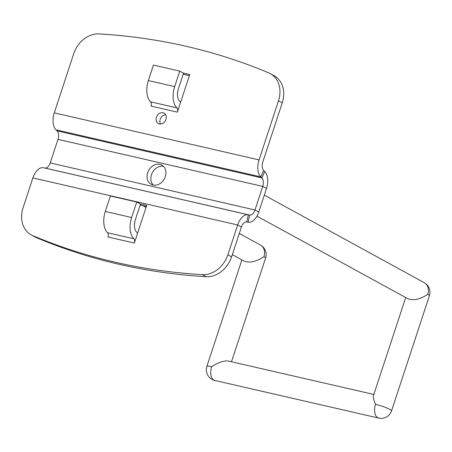 <?xml version="1.0" encoding="UTF-8"?>
<svg xmlns="http://www.w3.org/2000/svg" width="452" height="452" viewBox="0 0 452 452"><rect width="100%" height="100%" fill="white"/><g stroke="black" fill="none" stroke-linecap="round" stroke-linejoin="round"><path stroke-width="0.68" d="M256.956 216.152L408.207 298.902C413.93 300.795 420.445 299.258 427.75 294.303A10.972 1.429 18.2 0 1 429.4 295.71L391.556 410.823A10.972 1.429 -161.8 0 0 389.906 409.41A10.972 1.429 -161.8 0 0 375.488 404.308A10.972 6.271 102.9 0 0 378.674 418.089A10.972 10.972 0 0 0 391.556 410.823M405.698 297.529L373.482 395.523C373.041 397.201 373.708 400.127 375.488 404.308M211.672 366.668A10.972 1.429 -161.8 0 0 206.892 366.329A10.972 10.972 0 0 0 214.858 380.454A10.972 6.271 -77.1 0 1 211.672 366.668C218.389 362.357 223.977 360.487 228.435 361.052L373.832 394.46M232.328 254.662L244.391 261.262C250.114 263.154 256.629 261.623 263.934 256.663A10.972 1.429 18.2 0 1 265.584 258.075L231.497 361.758M206.168 276.692A752.264 609.449 118.7 0 1 36.578 237.729L32.815 235.673A25.606 20.741 118.7 0 1 31.267 234.921A25.606 20.741 118.7 0 1 23.075 207.756L32.883 177.918A14.633 8.362 -77.1 0 1 43.567 167.748L248.334 214.796A14.633 8.362 102.9 0 0 237.656 224.966L227.848 254.798A25.606 20.741 118.7 0 1 202.406 274.635L206.168 276.692A25.606 20.741 -61.3 0 0 231.61 256.86L241.419 227.023A7.317 4.181 -77.1 0 1 246.758 221.938L248.075 222.209A14.633 8.362 102.9 0 0 258.759 212.039L266.505 188.461A14.633 8.362 102.9 0 0 264.753 171.489L263.685 170.455A7.317 4.181 -77.1 0 1 262.81 161.969L282.246 102.847A25.606 20.741 -61.3 0 0 274.059 75.682L270.296 73.625A25.606 20.741 118.7 0 1 278.483 100.79L282.246 102.847M163.477 166.353A10.972 8.887 -61.3 0 0 151.471 174.709A10.972 8.887 -61.3 0 0 153.256 185.037M107.559 232.746A3.656 2.091 -77.1 0 1 108.011 237.001L134.34 243.052A3.656 2.091 102.9 0 0 133.888 238.797L107.559 232.746A18.289 10.452 -77.1 0 1 105.305 211.474L110.407 195.976L136.73 202.021L131.634 217.525A18.289 10.452 102.9 0 0 133.888 238.797M140.301 203.976L146.702 205.445L137.64 233.006A10.972 6.271 -77.1 0 1 135.397 219.582L140.493 204.084L136.73 202.021M137.64 233.006L134.34 243.052M32.815 235.673A752.264 609.449 -61.3 0 0 202.406 274.635M146.341 206.558L140.148 205.135M150.601 101.841A3.656 2.091 -77.1 0 1 151.053 106.096L177.382 112.141A3.656 2.091 102.9 0 0 176.93 107.887L150.601 101.841A18.289 10.452 -77.1 0 1 148.346 80.569L153.443 65.065L179.772 71.117L174.675 86.614A18.289 10.452 102.9 0 0 176.93 107.887M183.342 73.066L189.744 74.535L180.681 102.095A10.972 6.271 -77.1 0 1 178.438 88.677L183.535 73.173L179.772 71.117M180.681 102.095L177.382 112.141M43.567 167.748L44.884 168.02A7.317 4.181 102.9 0 0 50.223 162.935L57.975 139.357A7.317 4.181 102.9 0 0 57.099 130.871L56.031 129.831A14.633 8.362 -77.1 0 1 54.274 112.864L73.71 53.743A25.606 20.741 118.7 0 1 99.152 33.911A752.264 609.449 -61.3 0 1 268.742 72.874A25.606 20.741 118.7 0 1 270.296 73.625M54.274 112.864L259.047 159.906L278.483 100.79M165.924 119.435A5.927 4.802 118.7 0 1 158.336 123.549A5.927 4.802 118.7 0 1 156.437 117.26A5.927 4.802 118.7 0 1 164.025 113.147A5.927 4.802 118.7 0 1 165.924 119.435M189.377 75.648L183.19 74.224M165.607 114.723A5.927 4.802 -61.3 0 0 160.2 119.317A5.927 4.802 -61.3 0 0 160.517 124.029M31.267 234.921L35.024 236.978A25.606 20.741 -61.3 0 0 36.578 237.729M147.708 172.653A10.972 8.887 118.7 0 1 161.754 165.042A10.972 8.887 118.7 0 1 164.285 178.935A10.972 8.887 118.7 0 1 151.217 184.297A10.972 8.887 118.7 0 1 147.708 172.653M246.758 221.938L248.334 214.796L249.657 215.062A7.317 4.181 102.9 0 0 254.996 209.982L262.748 186.405A7.317 4.181 102.9 0 0 261.866 177.918L57.099 130.871M259.047 159.906A14.633 8.362 102.9 0 0 260.804 176.879L261.866 177.918L264.753 171.489M429.4 295.71A10.972 10.972 0 0 0 424.242 282.658A10.972 8.887 118.7 0 1 427.75 294.303M265.584 258.075A10.972 10.972 0 0 0 260.425 245.018A10.972 8.887 118.7 0 1 263.934 256.663M131.634 217.525L105.305 211.474M241.419 227.023L237.656 224.966L32.883 177.918M174.675 86.614L148.346 80.569M231.61 256.86L227.848 254.798M248.075 222.209L249.657 215.062L44.884 168.02M50.223 162.935L254.996 209.982L258.759 212.039M266.505 188.461L262.748 186.405L57.975 139.357M263.685 170.455L260.804 176.879L56.031 129.831M241.882 259.894L206.892 366.329M214.858 380.454L378.674 418.089M264.307 195.157L424.242 282.658M142.99 205.784L146.041 207.457M239.3 233.464L260.425 245.018"/></g></svg>
